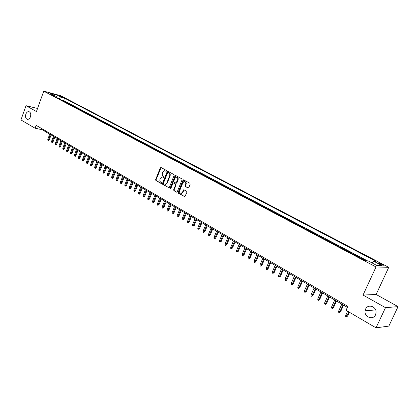<?xml version="1.0" encoding="UTF-8"?>
<svg xmlns="http://www.w3.org/2000/svg" width="419" height="419" viewBox="0 0 419 419"><rect width="100%" height="100%" fill="white"/><g stroke="black" fill="none" stroke-linecap="round" stroke-linejoin="round"><path stroke-width="0.63" d="M166.453 171.015L166.285 170.365L161.027 167.495L160.278 167.883L155.643 179.604L155.873 180.526L161.085 183.464L161.608 183.203L161.446 182.548L160.765 182.171C159.864 181.506 159.613 180.516 160.021 179.196L160.409 178.216L162.006 176.834L163.677 177.42L164.028 177.117L163.86 176.467L163.18 176.09C162.273 175.43 162.022 174.44 162.431 173.12L162.818 172.136L164.473 170.743L166.086 171.319L166.453 171.015M365.598 309.091L365.106 310.83C364.027 317.026 373.146 320.566 375.539 314.795L376.079 312.616C376.665 306.472 367.819 303.571 365.598 309.091M25.831 114.178C25.119 117.021 25.679 118.76 27.513 119.384C28.764 119.399 29.739 118.546 30.44 116.822C31.153 113.994 30.603 112.255 28.801 111.606C27.528 111.574 26.538 112.428 25.831 114.178M381.85 264.127L378.399 262.828C377.812 262.849 378.237 263.258 379.677 264.049L383.134 265.358C383.725 265.332 383.296 264.923 381.85 264.127M188 187.995L188.796 187.612L190.174 184.219L189.917 183.255L183.485 179.845L182.977 180.285L178.154 192.279L178.4 193.232L184.821 196.721L186.937 192.211L186.685 191.247L183.747 189.734L182.454 192.185L181.191 193.332C179.819 193.227 179.322 192.331 179.693 190.64L182.873 182.736L184.219 181.563C185.554 181.715 186.031 182.616 185.648 184.26L185.114 185.586L185.366 186.539L188.32 188.047M363.043 295.055L385.49 307.666L376.021 327.836L388.848 326.097L398.05 306.624L376.121 294.468L388.748 267.332L376.021 266.95L363.043 295.055L376.121 294.468M37.542 108.453L26.015 105.688L36.437 111.543L43.744 91.164L376.021 266.95M26.015 105.688L20.95 119.939L35.102 128.224L42.125 129.707L347.367 307.352M376.021 327.836L346.026 310.275L347.828 306.352L36.139 125.333L35.102 128.224M174.121 175.446L173.88 174.508L167.7 171.214L167.181 171.654L162.488 183.459L162.724 184.391L168.894 187.759L169.37 187.335L174.121 175.446M175.76 175.535L181.825 178.84L182.071 179.793L177.258 191.771L176.478 192.148L176.781 192.201M176.478 192.148L173.906 190.697L173.665 189.749L175.603 184.915L175.357 183.972L173.377 182.972L172.885 183.407L170.879 188.424L170.543 188.723L170.172 188.026L175.006 175.933L175.524 175.493M365.352 260.623L366.038 260.655L361.634 258.329L361.508 258.591M358.02 256.747L358.716 256.789L354.369 254.49L354.249 254.757M350.792 252.929L351.494 252.971L347.204 250.709L347.089 250.971M343.659 249.158L344.366 249.211L340.139 246.98L340.019 247.236M336.619 245.44L337.337 245.497L333.168 243.298L333.047 243.554M329.68 241.773L330.402 241.836L326.286 239.663L326.171 239.919M322.829 238.154L323.557 238.222L319.498 236.075L319.383 236.332M316.067 234.582L316.806 234.656L312.794 232.54L312.684 232.791M309.395 231.058L310.139 231.136L306.184 229.046L306.074 229.298M302.811 227.575L303.56 227.664L299.658 225.6L299.548 225.851M296.312 224.144L297.071 224.233L293.211 222.196L293.106 222.447M289.896 220.75L290.66 220.85L286.853 218.838L286.743 219.085M283.558 217.403L284.328 217.508L280.573 215.523L280.463 215.769M277.305 214.099L278.085 214.209L274.372 212.244L274.267 212.491M271.13 210.836L271.915 210.946L268.249 209.013L268.144 209.259M265.033 207.615L265.819 207.73L262.2 205.818L262.1 206.064M259.015 204.435L259.806 204.551L256.129 202.906M253.066 201.293L253.862 201.413L250.232 199.79M247.194 198.187L247.99 198.318L244.507 196.474L244.403 196.715M241.391 195.123L238.652 193.672M235.656 192.091L232.964 190.671M229.994 189.1L227.349 187.702M224.401 186.146L221.798 184.769M218.875 183.223L216.314 181.872M213.412 180.338L210.898 179.007M208.013 177.483L205.54 176.179M202.681 174.665L200.251 173.382M197.407 171.879L195.018 170.617M192.195 169.129L189.844 167.883M187.047 166.406L184.732 165.186M181.951 163.714L179.683 162.514M176.918 161.053L174.686 159.875M171.942 158.424L169.742 157.261M167.019 155.826L164.861 154.684M162.153 153.254L160.027 152.128M157.345 150.709L155.25 149.604M152.584 148.195L150.526 147.111M147.876 145.707L145.854 144.639M143.225 143.251L141.234 142.198M138.621 140.815L136.662 139.784M134.064 138.411L132.142 137.395M129.56 136.028L127.669 135.028M125.103 133.677L123.244 132.692M120.693 131.346L118.865 130.377M116.33 129.042L114.528 128.088M112.014 126.758L110.244 125.82M107.746 124.501L106.002 123.579M103.519 122.269L101.801 121.363M99.334 120.059L97.648 119.169M95.197 117.87L93.537 116.995M91.101 115.707L89.467 114.843M87.047 113.565L85.434 112.716M83.03 111.444L81.448 110.606M79.06 109.343L77.499 108.521M75.127 107.264L73.592 106.457M71.23 105.211L69.722 104.41M67.375 103.174L65.081 101.958M59.304 95.977L63.269 97.496L62.091 96.716L59.304 95.977M388.748 267.332L60.676 95.679L43.744 91.164M372.114 262.98L373.711 261.247L376.115 261.356L64.557 98.161L61.404 97.328L59.199 98.853M373.711 261.247L382.034 265.62L376.775 265.437L368.374 261.006L365.866 260.896L51.207 94.626L54.454 95.49L50.317 93.306L57.267 95.155L61.404 97.328M68.915 103.985L69.795 104.211M72.786 106.028L73.665 106.253M76.693 108.097L77.578 108.317M80.642 110.181L81.522 110.407M84.633 112.292L85.513 112.512M88.66 114.418L89.54 114.638M92.735 116.571L93.61 116.786M96.847 118.745L97.727 118.959M101.005 120.939L101.88 121.154M105.206 123.16L106.08 123.375M109.448 125.401L110.323 125.611M113.738 127.669L114.612 127.879M118.074 129.958L118.944 130.168M122.453 132.273L123.322 132.477M126.878 134.614L127.748 134.813M131.357 136.982L132.226 137.181M135.882 139.37L136.746 139.569M140.454 141.784L141.318 141.983M145.079 144.23L145.943 144.424M149.756 146.702L150.615 146.891M154.48 149.201L155.339 149.384M159.262 151.725L160.116 151.908M164.096 154.276L164.945 154.459M168.983 156.863L169.831 157.041M173.927 159.471L174.775 159.649M178.923 162.116L179.772 162.289M183.983 164.787L184.826 164.955M189.1 167.49L189.938 167.658M194.275 170.224L195.107 170.386M199.507 172.989L200.34 173.152M204.807 175.791L205.635 175.949M210.165 178.62L210.993 178.777M215.591 181.49L216.414 181.637M221.075 184.386L221.897 184.533M226.632 187.324L227.449 187.466M232.252 190.294L233.064 190.43M237.945 193.3L238.751 193.437M243.701 196.343L244.507 196.474M249.535 199.423L250.332 199.549M255.438 202.545L256.229 202.665M261.414 205.703L262.2 205.818M267.463 208.898L268.249 209.013M273.591 212.14L274.372 212.244M279.798 215.418L280.573 215.523M286.083 218.739L286.853 218.838M292.452 222.101L293.211 222.196M298.899 225.511L299.658 225.6M305.435 228.963L306.184 229.046M312.055 232.461L312.794 232.54M318.759 236.002L319.498 236.075M325.558 239.595L326.286 239.663M332.445 243.235L333.168 243.298M339.421 246.922L340.139 246.98M346.497 250.662L347.204 250.709M353.673 254.448L354.369 254.49M360.942 258.293L361.634 258.329M367.714 260.979L63.678 100.576L62.174 100.183L64.442 101.382L63.557 101.157M385.49 307.666L398.05 306.624M42.392 128.963L42.125 129.707M63.678 100.576L64.557 98.161M54.831 96.543L54.454 95.49M165.191 184.407L166.783 182.983L169.616 175.875C170.03 174.54 169.774 173.545 168.852 172.885L167.956 172.455L167.595 172.759L163.468 183.129L163.635 183.784L165.683 184.433L167.233 183.056L166.783 182.983M56.308 97.323L57.267 95.155M166.217 171.282L165.039 170.821M162.598 176.907L163.803 177.378M161.132 167.553L156.098 179.678L156.329 180.599L161.399 183.459M168.04 171.319L162.944 183.532L163.18 184.465L168.983 187.738M167.233 183.056L170.067 175.954C170.481 174.623 170.224 173.628 169.302 172.968L168.386 172.539M165.055 184.37L165.683 184.433M176.865 192.18L173.906 190.697M173.634 183.014L175.807 184.046L176.048 184.989L174.115 189.817L174.356 190.765M175.87 175.592L170.622 188.094L170.685 188.665M177.614 179.887C177.991 178.285 177.536 177.394 176.252 177.221L174.891 178.389L173.785 181.155L174.026 182.097L176.011 183.098L177.614 179.887L178.065 179.966C178.442 178.436 178.023 177.546 176.813 177.295M176.2 183.129L176.954 182.736L176.504 182.663M178.065 179.966L176.954 182.736M184.81 181.631C186.046 181.888 186.476 182.794 186.094 184.339L185.565 185.659L185.811 186.612L188.382 188.031M181.008 193.353L181.642 193.4L182.899 192.253L182.454 192.185M184.119 189.823L182.899 192.253M183.841 179.945L178.599 192.347L178.845 193.3L184.884 196.705M49.274 139.93L48.677 140.543L48.222 140.454L47.85 140.239L47.792 139.375L49.274 139.93L51.097 134.928M48.222 140.454L50.369 134.504M47.792 139.375L49.704 134.117M52.972 142.114L52.375 142.732L51.914 142.643L51.485 141.559L52.972 142.114L54.81 137.092M51.914 142.643L54.082 136.667M51.485 141.559L53.412 136.275M56.712 144.319L56.109 144.937L55.648 144.848L55.277 144.628L55.214 143.764L56.712 144.319L58.56 139.27M55.648 144.848L57.838 138.851M55.214 143.764L57.157 138.453M60.488 146.545L59.88 147.169L59.425 147.079L59.042 146.859L58.985 145.985L60.488 146.545L62.352 141.475M59.425 147.079L61.63 141.056M58.985 145.985L60.944 140.658M64.301 148.797L63.688 149.421L63.232 149.337L62.85 149.106L62.792 148.237L64.301 148.797L66.176 143.707M63.232 149.337L65.453 143.282M62.792 148.237L64.762 142.879M68.15 151.07L67.532 151.694L67.077 151.61L66.694 151.385L66.631 150.505L68.15 151.07L70.041 145.953M67.077 151.61L69.324 145.534M66.631 150.505L68.622 145.126M72.037 153.364L71.419 153.993L70.963 153.909L70.575 153.679L70.518 152.799L72.037 153.364L73.948 148.226M70.963 153.909L73.225 147.807M70.518 152.799L72.518 147.399M75.97 155.685L75.347 156.313L74.891 156.235L74.498 155.999L74.441 155.114L75.97 155.685L77.892 150.521M74.891 156.235L77.175 150.102M74.441 155.114L76.457 149.688M79.935 158.026L79.311 158.66L78.856 158.581L78.458 158.345L78.4 157.455L79.935 158.026L81.878 152.841M78.856 158.581L81.16 152.422M78.4 157.455L80.438 152.003M83.947 160.393L83.318 161.027L82.862 160.948L82.459 160.713L82.407 159.817L83.947 160.393L85.9 155.182M82.862 160.948L85.183 154.768M82.407 159.817L84.455 154.344M88 162.782L87.367 163.42L86.911 163.342L86.503 163.101L86.45 162.205L88 162.782L89.965 157.549M86.911 163.342L89.252 157.135M86.45 162.205L88.519 156.706M92.091 165.196L91.452 165.84L91.002 165.762L90.588 165.521L90.535 164.62L92.091 165.196L94.076 159.943M91.002 165.762L93.364 159.524M90.535 164.62L92.62 159.094M96.229 167.637L95.584 168.286L95.134 168.208L94.72 167.961L94.668 167.055L96.229 167.637L98.229 162.357M95.134 168.208L97.517 161.944M94.668 167.055L96.768 161.509M100.408 170.104L99.759 170.753L99.308 170.68L98.889 170.428L98.837 169.522L100.408 170.104L102.425 164.798M99.308 170.68L101.712 164.384M98.837 169.522L100.953 163.944M104.63 172.597L103.98 173.246L103.53 173.173L103.105 172.921L103.053 172.01L104.63 172.597L106.662 167.265M103.53 173.173L105.955 166.856M103.053 172.01L105.19 166.406M108.898 175.111L108.243 175.771L107.793 175.697L107.364 175.446L107.316 174.524L108.898 175.111L110.946 169.758M107.793 175.697L110.244 169.349M107.316 174.524L109.469 168.899M113.209 177.656L112.554 178.316L112.103 178.248L111.669 177.991L111.622 177.069L113.209 177.656L115.277 172.277M112.103 178.248L114.576 171.869M111.622 177.069L113.79 171.413M117.571 180.228L116.906 180.893L116.461 180.825L116.021 180.563L115.974 179.636L117.571 180.228L119.651 174.828M116.461 180.825L118.954 174.419M115.974 179.636L118.158 173.958M121.976 182.831L121.311 183.496L120.861 183.428L120.421 183.166L120.373 182.234L121.976 182.831L124.076 177.399M120.861 183.428L123.38 176.996M120.373 182.234L122.578 176.53M126.428 185.46L125.758 186.125L125.312 186.062L124.867 185.795L124.82 184.863L126.428 185.46L128.549 180.002M125.312 186.062L127.853 179.599M124.82 184.863L127.041 179.128M130.932 188.115L130.257 188.786L129.811 188.723L129.361 188.456L129.314 187.513L130.932 188.115L133.069 182.632M129.811 188.723L132.373 182.228M129.314 187.513L131.556 181.752M135.484 190.797L134.803 191.478L134.358 191.415L133.902 191.143L133.855 190.2L135.484 190.797L137.636 185.292M134.358 191.415L136.945 184.889M133.855 190.2L136.117 184.407M140.082 193.515L139.401 194.196L138.956 194.133L138.495 193.861L138.453 192.913L140.082 193.515L142.256 187.979M138.956 194.133L141.57 187.581M138.453 192.913L140.732 187.094M144.738 196.26L144.047 196.94L143.607 196.883L143.136 196.605L143.094 195.652L144.738 196.26L146.928 190.697M143.607 196.883L146.241 190.299M143.094 195.652L145.398 189.807M149.442 199.035L148.75 199.722L148.305 199.664L147.834 199.386L147.792 198.428L149.442 199.035L151.652 193.447M148.305 199.664L150.966 193.049M147.792 198.428L150.112 192.551M154.197 201.843L153.501 202.534L153.061 202.477L152.579 202.194L152.542 201.23L154.197 201.843L156.428 196.228M153.061 202.477L155.748 195.83M152.542 201.23L154.883 195.327M159.005 204.682L157.863 205.32L157.382 205.032L157.345 204.069L159.005 204.682L161.257 199.041M157.863 205.32L160.577 198.643M157.345 204.069L159.707 198.135M163.871 207.552L162.724 208.196L162.237 207.908L162.2 206.934L163.871 207.552L166.139 201.879M162.724 208.196L165.463 201.487M162.2 206.934L164.583 200.973M168.789 210.453L168.082 211.155L167.642 211.103L167.15 210.809L167.113 209.835L168.789 210.453L171.078 204.755M167.642 211.103L170.407 204.367M167.113 209.835L169.517 203.844M173.765 213.386L172.612 214.046L172.115 213.748L172.078 212.768L173.765 213.386L176.074 207.662M172.612 214.046L175.409 207.274M172.078 212.768L174.503 206.75M178.798 216.356L177.646 217.021L177.137 216.723L177.106 215.733L178.798 216.356L181.128 210.605M177.646 217.021L180.463 210.218M177.106 215.733L179.552 209.689M183.889 219.362L182.731 220.027L182.218 219.729L182.186 218.739L183.889 219.362L186.24 213.58M182.731 220.027L185.58 213.198M182.186 218.739L184.653 212.658M189.037 222.4L187.88 223.076L187.361 222.767L187.33 221.771L189.037 222.4L191.41 216.592M187.88 223.076L190.755 216.209M187.33 221.771L189.823 215.665M194.248 225.474L193.086 226.155L192.562 225.846L192.531 224.846L194.248 225.474L196.642 219.635M193.086 226.155L195.992 219.257M192.531 224.846L195.044 218.702M199.523 228.585L198.355 229.272L197.82 228.957L197.794 227.952L199.523 228.585L201.937 222.714M198.355 229.272L201.293 222.337M197.794 227.952L200.334 221.782M204.854 231.733L203.681 232.425L203.147 232.105L203.121 231.099L204.854 231.733L207.295 225.831M203.681 232.425L206.651 225.459M203.121 231.099L205.682 224.893M210.254 234.918L209.076 235.614L208.536 235.295L208.51 234.279L210.254 234.918L212.716 228.989M209.076 235.614L212.077 228.617M208.51 234.279L211.092 228.046M215.717 238.139L214.533 238.846L213.989 238.521L213.962 237.5L215.717 238.139L218.199 232.178M214.533 238.846L217.566 231.812M213.962 237.5L216.571 231.23M221.242 241.402L220.059 242.114L219.504 241.784L219.483 240.757L221.242 241.402L223.751 235.41M220.059 242.114L223.123 235.043M219.483 240.757L222.117 234.457M226.836 244.706L225.652 245.419L225.092 245.089L225.071 244.057L226.836 244.706L229.371 238.678M225.652 245.419L228.748 238.317M225.071 244.057L227.727 237.725M232.503 248.048L231.309 248.771L230.743 248.43L230.722 247.399L232.503 248.048L235.059 241.988M231.309 248.771L234.436 241.632M230.722 247.399L233.409 241.03M238.233 251.426L237.039 252.159L236.463 251.819L236.447 250.777L238.233 251.426L240.815 245.34M237.039 252.159L240.202 244.984M236.447 250.777L239.16 244.377M244.036 254.852L242.842 255.59L242.255 255.244L242.24 254.197L244.036 254.852L246.644 248.734M242.842 255.59L246.037 248.378M242.24 254.197L244.979 247.765M249.913 258.319L248.713 259.062L248.121 258.712L248.106 257.664L249.913 258.319L252.547 252.17M248.713 259.062L251.939 251.819M248.106 257.664L250.871 251.196M255.862 261.828L254.658 262.582L254.061 262.226L254.05 261.168L255.862 261.828L258.523 255.648M254.658 262.582L257.921 255.297M254.05 261.168L256.842 254.668M261.885 265.384L260.681 266.144L260.073 265.782L260.063 264.719L261.885 265.384L264.572 259.167M260.681 266.144L263.98 258.822M260.063 264.719L262.881 258.183M267.987 268.982L266.777 269.747L266.159 269.386L266.154 268.317L267.987 268.982L270.7 262.734M266.777 269.747L270.114 262.394M266.154 268.317L269.003 261.744M274.162 272.628L272.947 273.403L272.329 273.031L272.324 271.962L274.162 272.628L276.901 266.343M272.947 273.403L276.325 266.007M272.324 271.962L275.199 265.353M280.421 276.32L279.201 277.1L278.572 276.729L278.567 275.65L280.421 276.32L283.186 270.004M279.201 277.1L282.616 269.668M278.567 275.65L281.474 269.003M286.758 280.06L285.538 280.845L284.899 280.468L284.899 279.384L286.758 280.06L289.555 273.707M285.538 280.845L288.99 273.377M284.899 279.384L287.832 272.706M293.174 283.846L291.954 284.642L291.31 284.26L291.31 283.171L293.174 283.846L296.003 277.457M291.954 284.642L295.442 277.132M291.31 283.171L294.274 276.451M299.679 287.685L298.454 288.487L297.799 288.099L297.804 287.005L299.679 287.685L302.534 281.259M298.454 288.487L301.984 280.94M297.804 287.005L300.8 280.253M306.268 291.572L305.037 292.383L304.377 291.991L304.383 290.891L306.268 291.572L309.154 285.114M305.037 292.383L308.609 284.794M304.383 290.891L307.41 284.098M312.946 295.515L311.715 296.333L311.039 295.934L311.05 294.829L312.946 295.515L315.863 289.016M311.715 296.333L315.324 288.707M311.05 294.829L314.109 288M319.713 299.506L318.477 300.334L317.796 299.931L317.801 298.815L319.027 299.538L319.713 299.506L322.656 292.97M318.477 300.334L322.127 292.666M317.801 298.815L320.896 291.949M326.569 303.55L325.327 304.388L324.636 303.979L324.652 302.858L325.893 303.592L326.569 303.55L329.549 296.982M325.327 304.388L329.025 296.678M324.652 302.858L327.778 295.95M333.519 307.651L332.272 308.494L331.576 308.08L331.591 306.954L332.848 307.698L333.519 307.651L336.525 301.046M332.272 308.494L336.017 300.748M331.591 306.954L334.75 300.009M340.558 311.809L339.311 312.663L338.604 312.244L338.62 311.108L339.898 311.862L340.558 311.809L343.606 305.163M339.311 312.663L343.098 304.87M338.62 311.108L341.82 304.121M347.702 316.02L346.45 316.884L345.733 316.46L345.754 315.318L347.047 316.083L347.702 316.02L349.43 312.27M346.45 316.884L348.933 311.977M345.754 315.318L347.639 311.217M61.933 97.156L62.091 96.716M62.819 97.423L62.918 97.15M165.688 170.994L165.238 170.91M163.269 177.085L162.818 177.007M156.329 180.599L155.873 180.526M156.098 179.678L155.643 179.604M160.734 167.967L160.278 167.883M168.915 187.754L168.606 187.707M163.18 184.465L162.724 184.391M162.944 183.532L162.488 183.459M167.631 171.738L167.181 171.654M168.574 172.57L168.124 172.492M170.067 175.954L169.616 175.875M169.302 172.968L168.852 172.885M174.115 189.817L173.665 189.749M176.048 184.989L175.603 184.915M175.807 184.046L175.357 183.972M174.105 183.103L173.655 183.024M170.622 188.094L170.172 188.026M175.456 176.011L175.006 175.933M185.811 186.612L185.366 186.539M185.565 185.659L185.114 185.586M186.094 184.339L185.648 184.26M183.716 190.236L183.271 190.163M184.831 196.721L184.491 196.668M178.845 193.3L178.4 193.232M178.599 192.347L178.154 192.279M183.422 180.364L182.977 180.285M375.628 309.919L365.106 310.83M378.257 263.132L378.399 262.828M29.141 111.69L28.801 111.606M168.407 172.534L168.108 172.481M176.457 183.171L176.011 183.098M181.642 193.4L181.191 193.332M184.046 189.781L183.747 189.734M183.747 179.892L183.485 179.845"/></g></svg>
